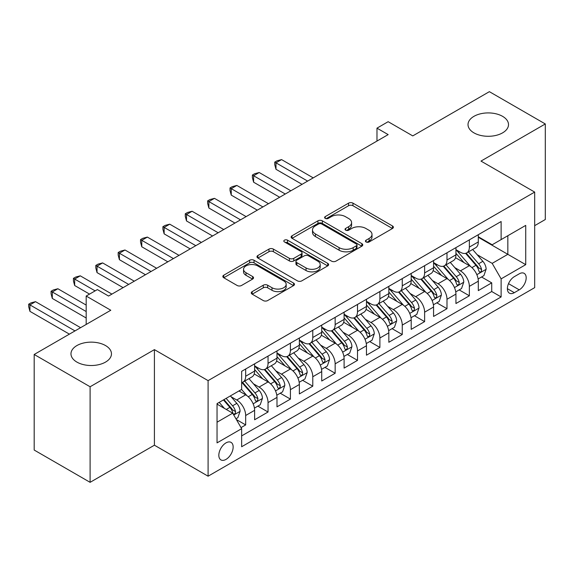 <?xml version="1.0" encoding="UTF-8"?>
<svg xmlns="http://www.w3.org/2000/svg" width="574" height="574" viewBox="0 0 574 574"><rect width="100%" height="100%" fill="white"/><g stroke="black" fill="none" stroke-linecap="round" stroke-linejoin="round"><path stroke-width="0.86" d="M366.083 241.963A2.174 1.256 0 0 0 369.154 241.963L392.48 228.495A3.107 1.794 0 0 0 393.391 227.232A3.107 1.794 0 0 0 392.48 225.962L352.96 203.146A3.107 1.794 0 0 0 348.569 203.146L325.243 216.613A2.174 1.256 0 0 0 324.604 217.503A2.174 1.256 0 0 0 325.243 218.385A2.174 1.256 0 0 0 328.314 218.385L331.334 216.642A9.937 5.74 0 0 1 345.383 216.642L348.676 218.543A9.937 5.74 0 0 1 351.589 222.604A9.937 5.74 0 0 1 348.676 226.658L345.663 228.402A2.174 1.256 0 0 0 345.024 229.291A2.174 1.256 0 0 0 345.663 230.174A2.174 1.256 0 0 0 348.734 230.174L351.754 228.43A9.937 5.74 0 0 1 365.803 228.43L369.096 230.332A9.937 5.74 0 0 1 372.009 234.393A9.937 5.74 0 0 1 369.096 238.447L366.083 240.19A2.174 1.256 0 0 0 365.444 241.08A2.174 1.256 0 0 0 366.083 241.963L366.083 240.19M105.537 345.562A20.248 11.688 0 0 0 83.474 343.03A20.248 11.688 0 0 0 70.975 353.828A20.248 11.688 0 0 0 76.902 362.094A20.248 11.688 0 0 0 98.965 364.626A20.248 11.688 0 0 0 111.464 353.828A20.248 11.688 0 0 0 105.537 345.562M502.573 116.335A20.248 11.688 0 0 0 480.51 113.803A20.248 11.688 0 0 0 468.018 124.601A20.248 11.688 0 0 0 473.945 132.867A20.248 11.688 0 0 0 496.008 135.399A20.248 11.688 0 0 0 508.507 124.601A20.248 11.688 0 0 0 502.573 116.335M225.991 459.408A10.124 5.848 120 0 0 232.606 450.49A10.124 5.848 120 0 0 231.049 442.375A10.124 5.848 120 0 0 225.991 442.877A10.124 5.848 120 0 0 219.376 451.795A10.124 5.848 120 0 0 220.925 459.91A10.124 5.848 120 0 0 225.991 459.408M252.18 291.628A3.107 1.794 0 0 0 251.276 292.891A3.107 1.794 0 0 0 252.18 294.161L263.272 300.561A3.107 1.794 0 0 0 267.663 300.561L293.572 285.601A3.107 1.794 0 0 0 294.476 284.338A3.107 1.794 0 0 0 293.572 283.068L254.045 260.252A3.107 1.794 0 0 0 249.654 260.252L223.745 275.211A3.107 1.794 0 0 0 222.841 276.474A3.107 1.794 0 0 0 223.745 277.744L237.141 285.479A3.107 1.794 0 0 0 241.532 285.479L252.625 279.079A3.107 1.794 0 0 0 253.529 277.809A3.107 1.794 0 0 0 252.625 276.539L245.981 272.707A8.309 4.793 0 0 1 243.548 269.314A8.309 4.793 0 0 1 248.671 264.887A8.309 4.793 0 0 1 257.726 265.927L283.743 280.944A8.309 4.793 0 0 1 286.175 284.338A8.309 4.793 0 0 1 281.052 288.765A8.309 4.793 0 0 1 271.997 287.725L267.663 285.221A3.107 1.794 0 0 0 263.272 285.221L252.18 291.628L252.18 294.161M534.674 225.661L545.3 219.526L545.3 123.955L489.378 91.668L412.763 135.902L388.16 121.695L376.974 128.153L388.16 134.61L108.558 296.041L97.372 289.583L86.186 296.041L86.186 324.454M90.104 386.761L90.104 482.332L154.413 445.202L154.413 349.631L90.104 386.761L34.182 354.474L110.789 310.247L86.186 296.041M154.413 349.631L208.097 380.627L534.674 192.082L534.674 287.646L208.097 476.198L208.097 380.627M545.3 123.955L480.99 161.086L534.674 192.082M331.557 261.141A3.107 1.794 0 0 0 335.948 261.141L361.85 246.181A3.107 1.794 0 0 0 362.761 244.911A3.107 1.794 0 0 0 361.85 243.649L322.33 220.825A3.107 1.794 0 0 0 317.939 220.825L292.03 235.785A3.107 1.794 0 0 0 291.126 237.055A3.107 1.794 0 0 0 292.03 238.325L331.557 261.141M285.328 242.436A2.174 1.256 0 0 1 287.531 242.745L287.531 240.162L327.711 263.358A3.107 1.794 0 0 1 328.622 264.621A3.107 1.794 0 0 1 327.711 265.891L301.802 280.851A3.107 1.794 0 0 1 297.411 280.851L257.891 258.035L257.891 255.495A3.107 1.794 0 0 0 256.98 256.765A3.107 1.794 0 0 0 257.891 258.035M257.891 255.495L268.976 249.094A3.107 1.794 0 0 1 273.368 249.094L289.396 258.35A3.107 1.794 0 0 0 293.788 258.35L301.142 254.103A3.107 1.794 0 0 0 302.053 252.833A3.107 1.794 0 0 0 301.142 251.57L284.46 241.934A2.174 1.256 0 0 1 283.821 241.044A2.174 1.256 0 0 1 285.163 239.889A2.174 1.256 0 0 1 287.531 240.162M90.104 482.332L34.182 450.045L34.182 354.474M241.03 427.608L245.672 424.925L236.395 419.565M231.114 396.756L236.725 399.999A12.657 7.304 60 0 1 245.672 415.497L254.619 410.331L254.619 419.759L268.044 412.01L257.862 406.134M253.478 383.841L259.096 387.084A12.657 7.304 60 0 1 268.044 402.582L276.991 397.416L276.991 406.844L290.408 399.095L280.234 393.219M275.85 370.926L281.461 374.169A12.657 7.304 60 0 1 290.408 389.667L299.355 384.501L299.355 393.929L312.78 386.18L302.598 380.304M298.215 358.018L303.833 361.254A12.657 7.304 60 0 1 312.78 376.752L321.727 371.586L321.727 381.014L335.151 373.265L324.97 367.389M320.586 345.103L326.204 348.346A12.657 7.304 60 0 1 335.151 363.837L344.099 358.678L344.099 368.099L357.516 360.357L347.342 354.481M342.951 332.188L348.569 335.431A12.657 7.304 60 0 1 357.516 350.929L366.463 345.763L366.463 355.191L379.888 347.442L369.706 341.566M365.322 319.273L370.94 322.516A12.657 7.304 60 0 1 379.888 338.014L388.835 332.848L388.835 342.276L402.252 334.527L392.078 328.651M387.687 306.358L393.305 309.601A12.657 7.304 60 0 1 402.252 325.099L411.199 319.933L411.199 329.361L424.624 321.612L414.442 315.736M410.058 293.443L415.676 296.686A12.657 7.304 60 0 1 424.624 312.184L433.571 307.018L433.571 316.446L446.988 308.697L436.814 302.821M432.43 280.528L438.041 283.771A12.657 7.304 60 0 1 446.988 299.269L455.935 294.103L455.935 303.531L469.36 295.782L469.36 286.354A12.657 7.304 -120 0 0 460.413 270.856L454.795 267.613M459.178 289.906L469.36 295.782M254.619 410.331A12.657 7.304 -120 0 0 245.672 394.833L238.963 390.959M276.991 397.416A12.657 7.304 -120 0 0 268.044 381.918L254.21 373.932M299.355 384.501A12.657 7.304 -120 0 0 290.408 369.003L276.575 361.017M321.727 371.586A12.657 7.304 -120 0 0 312.78 356.095L298.946 348.102M344.099 358.678A12.657 7.304 -120 0 0 335.151 343.18L321.318 335.187M366.463 345.763A12.657 7.304 -120 0 0 357.516 330.265L343.683 322.279M388.835 332.848A12.657 7.304 -120 0 0 379.888 317.35L366.054 309.364M411.199 319.933A12.657 7.304 -120 0 0 402.252 304.435L388.419 296.449M433.571 307.018A12.657 7.304 -120 0 0 424.624 291.52L410.79 283.534M455.935 294.103A12.657 7.304 -120 0 0 446.988 278.605L433.155 270.619M519.24 273.827L514.318 276.668A9.808 5.661 120 0 0 507.911 285.314A9.808 5.661 120 0 0 509.418 293.171A9.808 5.661 120 0 0 514.318 292.683L519.24 289.841A9.808 5.661 120 0 0 525.648 281.203A9.808 5.661 120 0 0 524.141 273.339A9.808 5.661 120 0 0 519.24 273.827M217.044 422.213L232.7 413.172L241.647 428.67L241.647 446.751L501.124 296.945L501.124 278.864L492.176 263.366L477.166 254.698M241.647 428.67L217.044 442.877L217.044 403.615L241.647 389.409L241.647 371.328L501.124 221.521L501.124 239.602L525.727 225.395L525.727 264.657L501.124 278.864M254.619 365.903L259.096 368.486A12.657 7.304 60 0 0 265.425 369.118L274.372 363.952A12.657 7.304 -120 0 0 276.991 358.154L276.991 350.922M276.991 352.988L281.461 355.571A12.657 7.304 60 0 0 287.789 356.203L296.736 351.037A12.657 7.304 -120 0 0 299.355 345.247L299.355 338.014M299.355 340.081L303.833 342.664A12.657 7.304 60 0 0 310.161 343.288L319.108 338.122A12.657 7.304 -120 0 0 321.727 332.332L321.727 325.099M321.727 327.166L326.204 329.749A12.657 7.304 60 0 0 332.525 330.373L341.473 325.207A12.657 7.304 -120 0 0 344.099 319.417L344.099 312.184M344.099 314.251L348.569 316.834A12.657 7.304 60 0 0 354.897 317.458L363.844 312.292A12.657 7.304 -120 0 0 366.463 306.502L366.463 299.269M366.463 301.336L370.94 303.919A12.657 7.304 60 0 0 377.261 304.543L386.209 299.377A12.657 7.304 -120 0 0 388.835 293.587L388.835 286.354M388.835 288.421L393.305 291.004A12.657 7.304 60 0 0 399.633 291.628L408.58 286.462A12.657 7.304 -120 0 0 411.199 280.672L411.199 273.439M411.199 275.506L415.676 278.089A12.657 7.304 60 0 0 422.005 278.713L430.952 273.547A12.657 7.304 -120 0 0 433.571 267.757L433.571 260.524M433.571 262.591L438.041 265.174A12.657 7.304 60 0 0 444.369 265.798L453.316 260.639A12.657 7.304 -120 0 0 455.935 254.842L455.935 247.609M241.647 435.903L491.724 291.52L491.724 282.867L478.307 290.616L478.307 281.188A12.657 7.304 -120 0 0 469.36 265.69L455.526 257.704M455.935 249.676L460.413 252.259A12.657 7.304 -120 0 0 466.741 252.89A12.657 7.304 -120 0 0 469.36 247.093L469.36 239.86M466.741 252.89L475.688 247.724A12.657 7.304 -120 0 0 478.307 241.927L478.307 234.694M245.672 369.003L245.672 376.235A12.657 7.304 60 0 1 243.053 382.033A12.657 7.304 60 0 1 241.647 382.542M243.053 382.033L252 376.867A12.657 7.304 -120 0 0 254.619 371.069L254.619 363.837M268.044 356.088L268.044 363.32A12.657 7.304 60 0 1 265.425 369.118M290.408 343.18L290.408 350.405A12.657 7.304 60 0 1 287.789 356.203M312.78 330.265L312.78 337.498A12.657 7.304 60 0 1 310.161 343.288M335.151 317.35L335.151 324.583A12.657 7.304 60 0 1 332.525 330.373M357.516 304.435L357.516 311.668A12.657 7.304 60 0 1 354.897 317.458M379.888 291.52L379.888 298.753A12.657 7.304 60 0 1 377.261 304.543M402.252 278.605L402.252 285.838A12.657 7.304 60 0 1 399.633 291.628M424.624 265.69L424.624 272.923A12.657 7.304 60 0 1 422.005 278.713M446.988 252.775L446.988 260.008A12.657 7.304 60 0 1 444.369 265.798M446.988 299.269L446.988 308.697M424.624 312.184L424.624 321.612M402.252 325.099L402.252 334.527M379.888 338.014L379.888 347.442M357.516 350.929L357.516 360.357M335.151 363.837L335.151 373.265M312.78 376.752L312.78 386.18M290.408 389.667L290.408 399.095M268.044 402.582L268.044 412.01M245.672 415.497L245.672 424.925M232.7 413.172L217.044 404.132M492.176 263.366L507.832 254.325L507.832 235.727L525.727 225.395M478.307 237.277L525.727 264.657M478.307 236.761L492.176 244.768L501.124 239.602M154.413 445.202L208.097 476.198M376.974 128.153L376.974 141.068M481.55 276.991L491.724 282.867M491.724 291.52L501.124 296.945M366.951 242.271L369.096 241.03A9.937 5.74 0 0 0 372.009 236.976L372.009 234.393M351.589 222.604L351.589 225.187A9.937 5.74 0 0 1 348.676 229.241L346.531 230.483M392.444 228.524L352.96 205.729A3.107 1.794 0 0 0 348.569 205.729L326.111 218.694M361.814 246.203L322.33 223.408A3.107 1.794 0 0 0 317.939 223.408L292.073 238.346M356.361 245.801A2.174 1.256 0 0 0 356.999 244.911A2.174 1.256 0 0 0 356.361 244.029L321.677 223.996A2.174 1.256 0 0 0 318.599 223.996L315.413 225.833A9.937 5.74 0 0 0 312.507 229.894A9.937 5.74 0 0 0 315.413 233.948L339.126 247.638A9.937 5.74 0 0 0 353.182 247.638L356.361 245.801L356.361 248.384A2.174 1.256 0 0 0 356.999 247.494L356.999 244.911M312.507 229.894L312.507 232.477A9.937 5.74 0 0 0 315.413 236.531L315.413 233.948M356.361 248.384L353.182 250.221A9.937 5.74 0 0 1 339.126 250.221L315.413 236.531M257.934 258.056L268.976 251.677L268.976 249.094M302.053 252.833L302.053 255.416A3.107 1.794 0 0 1 301.142 256.686L293.788 260.933A3.107 1.794 0 0 1 289.396 260.933L273.368 251.677A3.107 1.794 0 0 0 268.976 251.677M287.531 242.745L327.668 265.913M306.028 267.95A8.309 4.793 0 0 0 315.083 268.991A8.309 4.793 0 0 0 320.206 264.564A8.309 4.793 0 0 0 317.774 261.17L308.611 255.875A3.107 1.794 0 0 0 304.22 255.875L296.866 260.122A3.107 1.794 0 0 0 295.954 261.392A3.107 1.794 0 0 0 296.866 262.662L306.028 267.95L306.028 270.533A8.309 4.793 0 0 0 315.083 271.574A8.309 4.793 0 0 0 320.206 267.147L320.206 264.564M295.954 261.392L295.954 263.975A3.107 1.794 0 0 0 296.866 265.245L296.866 262.662M306.028 270.533L296.866 265.245M286.175 284.338L286.175 286.921A8.309 4.793 0 0 1 281.052 291.348A8.309 4.793 0 0 1 271.997 290.308L267.663 287.804A3.107 1.794 0 0 0 263.272 287.804L252.223 294.182M243.548 269.314L243.548 271.897A8.309 4.793 0 0 0 245.981 275.29L245.981 272.707M252.582 279.1L245.981 275.29M293.529 285.63L254.045 262.835A3.107 1.794 0 0 0 249.654 262.835L223.788 277.766M478.12 278.971L483.896 275.635L486.135 269.177A8.38 4.843 -120 0 0 482.87 261.306L472.653 249.475M470.601 266.508L458.483 252.474A24.201 13.97 -120 0 0 455.935 249.819M463.957 262.569L457.177 254.72A20.09 11.595 -120 0 0 455.935 253.371M313.225 177.875L281.576 159.601L275.986 162.829L275.986 169.287L302.039 184.333M465.6 253.342L475.939 265.31A8.38 4.843 60 0 1 478.924 271.086L479.534 272.076L480.668 271.918L481.428 271L481.608 269.536A8.38 4.843 -120 0 0 478.623 263.76L468.398 251.929M466.21 253.148L477.317 266.006A4.269 2.468 60 0 1 478.393 267.678L481.608 269.536M275.986 169.287L274.752 164.702L274.752 162.119L307.635 181.104M274.752 162.119L276.991 160.828L281.576 159.601M455.749 291.886L461.532 288.55L463.763 282.092A8.38 4.843 -120 0 0 460.499 274.221L450.281 262.39M448.237 279.423L436.111 265.389A24.201 13.97 -120 0 0 433.571 262.727M441.585 275.484L434.805 267.635A20.09 11.595 -120 0 0 433.571 266.286M290.86 190.79L259.204 172.516L253.615 175.744L253.615 182.202L279.674 197.248M443.228 266.257L453.568 278.225A8.38 4.843 60 0 1 456.56 284.001L457.169 284.991L458.296 284.833L459.056 283.915L459.243 282.451A8.38 4.843 -120 0 0 456.251 276.675L446.034 264.844M443.838 266.063L454.945 278.921A4.269 2.468 60 0 1 456.021 280.593L459.243 282.451M253.615 182.202L252.388 177.617L252.388 175.034L285.264 194.019M252.388 175.034L254.619 173.743L259.204 172.516M433.384 304.801L439.16 301.465L441.399 295.007A8.38 4.843 -120 0 0 438.134 287.136L427.91 275.305M425.865 292.338L413.746 278.304A24.201 13.97 -120 0 0 411.199 275.642M419.221 288.399L412.441 280.55A20.09 11.595 -120 0 0 411.199 279.201M268.488 203.705L236.84 185.431L231.243 188.659L231.243 195.117L257.303 210.163M420.864 279.172L431.196 291.14A8.38 4.843 60 0 1 434.188 296.916L434.798 297.906L435.931 297.748L436.685 296.83L436.871 295.366A8.38 4.843 -120 0 0 433.887 289.59L423.662 277.759M421.467 278.978L432.574 291.836A4.269 2.468 60 0 1 433.65 293.508L436.871 295.366M231.243 195.117L230.016 190.532L230.016 187.949L262.899 206.934M230.016 187.949L232.255 186.658L236.84 185.431M411.013 317.716L416.796 314.38L419.027 307.922A8.38 4.843 -120 0 0 415.763 300.051L405.545 288.22M403.493 305.253L391.375 291.219A24.201 13.97 -120 0 0 388.835 288.557M396.849 301.314L390.069 293.465A20.09 11.595 -120 0 0 388.835 292.116M246.124 216.613L214.468 198.346L208.879 201.574L208.879 208.032L234.938 223.071M398.492 292.087L408.832 304.055A8.38 4.843 60 0 1 411.816 309.831L412.426 310.821L413.56 310.663L414.32 309.738L414.507 308.281A8.38 4.843 -120 0 0 411.515 302.505L401.298 290.674M399.102 291.886L410.209 304.751A4.269 2.468 60 0 1 411.285 306.423L414.507 308.281M208.879 208.032L207.644 203.447L207.644 200.864L240.528 219.842M207.644 200.864L209.883 199.573L214.468 198.346M388.641 330.631L394.424 327.295L396.663 320.837A8.38 4.843 -120 0 0 393.398 312.966L383.174 301.135M381.129 318.168L369.01 304.134A24.201 13.97 -120 0 0 366.463 301.472M374.478 314.229L367.704 306.38A20.09 11.595 -120 0 0 366.463 305.031M223.752 229.528L192.103 211.261L186.507 214.489L186.507 220.947L212.567 235.986M376.128 305.002L386.46 316.97A8.38 4.843 60 0 1 389.452 322.746L390.062 323.736L391.195 323.578L391.949 322.653L392.135 321.196A8.38 4.843 -120 0 0 389.143 315.42L378.926 303.589M376.731 304.801L387.837 317.666A4.269 2.468 60 0 1 388.914 319.338L392.135 321.196M186.507 220.947L185.28 216.362L185.28 213.779L218.163 232.757M185.28 213.779L187.519 212.488L192.103 211.261M366.277 343.546L372.06 340.21L374.291 333.752A8.38 4.843 -120 0 0 371.026 325.881L360.809 314.043M358.757 331.083L346.639 317.049A24.201 13.97 -120 0 0 344.099 314.387M352.113 327.144L345.333 319.295A20.09 11.595 -120 0 0 344.099 317.946M201.381 242.443L169.732 224.176L164.142 227.397L164.142 233.855L190.202 248.901M353.756 317.91L364.095 329.885A8.38 4.843 60 0 1 367.08 335.654L367.69 336.651L368.824 336.493L369.584 335.568L369.764 334.104A8.38 4.843 -120 0 0 366.779 328.335L356.554 316.496M354.366 317.716L365.473 330.581A4.269 2.468 60 0 1 366.549 332.246L369.764 334.104M164.142 233.855L162.908 229.27L162.908 226.687L195.791 245.672M162.908 226.687L165.147 225.395L169.732 224.176M343.905 356.461L349.688 353.125L351.927 346.667A8.38 4.843 -120 0 0 348.662 338.796L338.438 326.958M336.393 343.998L324.274 329.964A24.201 13.97 -120 0 0 321.727 327.302M329.741 340.059L322.961 332.21A20.09 11.595 -120 0 0 321.727 330.861M179.016 255.358L147.367 237.084L141.771 240.312L141.771 246.77L167.83 261.816M331.385 330.825L341.724 342.793A8.38 4.843 60 0 1 344.716 348.569L345.326 349.566L346.459 349.408L347.213 348.483L347.399 347.019A8.38 4.843 -120 0 0 344.407 341.243L334.19 329.411M331.994 330.631L343.101 343.496A4.269 2.468 60 0 1 344.178 345.161L347.399 347.019M141.771 246.77L140.544 242.185L140.544 239.602L173.42 258.587M140.544 239.602L142.782 238.31L147.367 237.084M321.54 369.376L327.316 366.033L329.555 359.575A8.38 4.843 -120 0 0 326.29 351.704L316.073 339.873M314.021 356.913L301.902 342.879A24.201 13.97 -120 0 0 299.355 340.217M307.377 352.974L300.597 345.125A20.09 11.595 -120 0 0 299.355 343.776M156.645 268.273L124.996 249.999L119.406 253.227L119.406 259.685L145.466 274.731M309.02 343.74L319.359 355.708A8.38 4.843 60 0 1 322.344 361.484L322.954 362.481L324.088 362.323L324.848 361.398L325.028 359.934A8.38 4.843 -120 0 0 322.043 354.158L311.818 342.326M309.63 343.546L320.737 356.404A4.269 2.468 60 0 1 321.813 358.076L325.028 359.934M119.406 259.685L118.172 255.1L118.172 252.517L151.055 271.502M118.172 252.517L120.411 251.225L124.996 249.999M299.169 382.284L304.952 378.948L307.183 372.49A8.38 4.843 -120 0 0 303.919 364.619L293.701 352.788M291.657 369.821L279.531 355.794A24.201 13.97 -120 0 0 276.991 353.132M285.005 365.889L278.225 358.04A20.09 11.595 -120 0 0 276.991 356.691M134.28 281.188L102.631 262.914L97.035 266.142L97.035 272.6L123.094 287.646M286.648 356.655L296.988 368.623A8.38 4.843 60 0 1 299.98 374.399L300.589 375.396L301.716 375.231L302.476 374.313L302.663 372.849A8.38 4.843 -120 0 0 299.671 367.073L289.454 355.241M287.258 356.461L298.365 369.319A4.269 2.468 60 0 1 299.441 370.991L302.663 372.849M97.035 272.6L95.808 268.015L95.808 265.432L128.684 284.417M95.808 265.432L98.039 264.14L102.631 262.914M276.804 395.199L282.58 391.863L284.819 385.405A8.38 4.843 -120 0 0 281.554 377.534L271.337 365.703M269.285 382.736L257.166 368.702A24.201 13.97 -120 0 0 254.619 366.047M262.641 378.797L255.861 370.955A20.09 11.595 -120 0 0 254.619 369.599M111.908 294.103L80.26 275.829L74.67 279.057L74.67 285.515L89.544 294.103M264.284 369.57L274.616 381.538A8.38 4.843 60 0 1 277.608 387.314L278.218 388.311L279.351 388.146L280.112 387.228L280.291 385.764A8.38 4.843 -120 0 0 277.307 379.988L267.082 368.156M264.887 369.376L276.001 382.234A4.269 2.468 60 0 1 277.077 383.906L280.291 385.764M74.67 285.515L73.436 280.93L73.436 278.347L95.133 290.875M73.436 278.347L75.675 277.055L80.26 275.829M254.433 408.114L260.216 404.778L262.447 398.32A8.38 4.843 -120 0 0 259.183 390.449L248.965 378.618M246.92 395.651L241.568 389.459M240.269 391.712L239.401 390.707M86.186 305.081L57.888 288.744L52.299 291.972L52.299 298.43L86.186 317.996M241.912 382.485L252.251 394.453A8.38 4.843 60 0 1 255.236 400.229L255.846 401.219L256.98 401.061L257.74 400.143L257.927 398.679A8.38 4.843 -120 0 0 254.935 392.903L244.718 381.071M242.522 382.291L253.629 395.149A4.269 2.468 60 0 1 254.705 396.821L257.927 398.679M52.299 298.43L51.072 293.845L51.072 291.262L86.186 311.538M51.072 291.262L53.303 289.97L57.888 288.744M235.943 418.79L237.844 417.693L240.083 411.235A8.38 4.843 -120 0 0 236.818 403.364L230.382 395.916M224.377 408.365L219.196 402.374M217.905 404.627L217.044 403.637M80.597 327.682L35.523 301.659L29.927 304.887L29.927 311.345L69.411 334.14M223.451 399.92L229.88 407.368A8.38 4.843 60 0 1 232.872 413.144L233.482 414.134L234.615 413.976L235.369 413.058L235.555 411.594A8.38 4.843 -120 0 0 232.563 405.818L226.134 398.37M223.968 399.619L231.257 408.064A4.269 2.468 60 0 1 232.334 409.736L235.555 411.594M29.927 311.345L28.7 306.76L28.7 304.177L75 330.911M28.7 304.177L30.939 302.885L35.523 301.659M236.725 399.999L245.672 394.833M259.096 387.084L268.044 381.918M281.461 374.169L290.408 369.003M303.833 361.254L312.78 356.095M326.204 348.346L335.151 343.18M348.569 335.431L357.516 330.265M370.94 322.516L379.888 317.35M393.305 309.601L402.252 304.435M415.676 296.686L424.624 291.52M438.041 283.771L446.988 278.605M460.413 270.856L469.36 265.69M469.36 247.093L478.307 241.927M245.672 376.235L254.619 371.069M268.044 363.32L276.991 358.154M290.408 350.405L299.355 345.247M312.78 337.498L321.727 332.332M335.151 324.583L344.099 319.417M357.516 311.668L366.463 306.502M379.888 298.753L388.835 293.587M402.252 285.838L411.199 280.672M424.624 272.923L433.571 267.757M446.988 260.008L455.935 254.842M469.36 286.354L478.307 281.188M508.514 283.649L519.24 289.841M507.387 288.679L514.318 292.683M369.096 241.03L369.096 238.447M345.663 230.174L345.663 228.402M348.676 229.241L348.676 226.658M325.243 218.385L325.243 216.613M348.569 205.729L348.569 203.146M352.96 205.729L352.96 203.146M392.48 228.495L392.48 225.962M292.03 238.325L292.03 235.785M317.939 223.408L317.939 220.825M322.33 223.408L322.33 220.825M361.85 246.181L361.85 243.649M339.126 250.221L339.126 247.638M353.182 250.221L353.182 247.638M273.368 251.677L273.368 249.094M289.396 260.933L289.396 258.35M293.788 260.933L293.788 258.35M301.142 256.686L301.142 254.103M327.711 265.891L327.711 263.358M263.272 287.804L263.272 285.221M267.663 287.804L267.663 285.221M271.997 290.308L271.997 287.725M252.625 279.079L252.625 276.539M223.745 277.744L223.745 275.211M249.654 262.835L249.654 260.252M254.045 262.835L254.045 260.252M293.572 285.601L293.572 283.068M476.843 274.673L486.078 269.342M458.483 252.474L459.631 251.814M478.623 263.76L482.87 261.306M471.936 267.62L475.939 265.31M454.472 287.588L463.713 282.257M436.111 265.389L437.266 264.729M456.251 276.675L460.499 274.221M449.571 280.535L453.568 278.225M432.1 300.503L441.341 295.165M413.746 278.304L414.894 277.637M433.887 289.59L438.134 287.136M427.2 293.45L431.196 291.14M409.736 313.418L418.977 308.08M391.375 291.219L392.53 290.552M411.515 302.505L415.763 300.051M404.835 306.358L408.832 304.055M387.364 326.333L396.605 320.995M369.01 304.134L370.158 303.467M389.143 315.42L393.398 312.966M382.463 319.273L386.46 316.97M364.999 339.248L374.234 333.91M346.639 317.049L347.794 316.382M366.779 328.335L371.026 325.881M360.092 332.188L364.095 329.885M342.628 352.163L351.869 346.825M324.274 329.964L325.422 329.297M344.407 341.243L348.662 338.796M337.727 345.103L341.724 342.793M320.263 365.071L329.498 359.74M301.902 342.879L303.058 342.212M322.043 354.158L326.29 351.704M315.356 358.018L319.359 355.708M297.892 377.986L307.133 372.655M279.531 355.794L280.686 355.127M299.671 367.073L303.919 364.619M292.991 370.933L296.988 368.623M275.52 390.901L284.761 385.57M257.166 368.702L258.314 368.042M277.307 379.988L281.554 377.534M270.619 383.848L274.616 381.538M253.156 403.816L262.397 398.485M254.935 392.903L259.183 390.449M248.255 396.763L252.251 394.453M233.762 415.016L240.025 411.4M232.563 405.818L236.818 403.364M226.264 409.456L229.88 407.368"/></g></svg>
